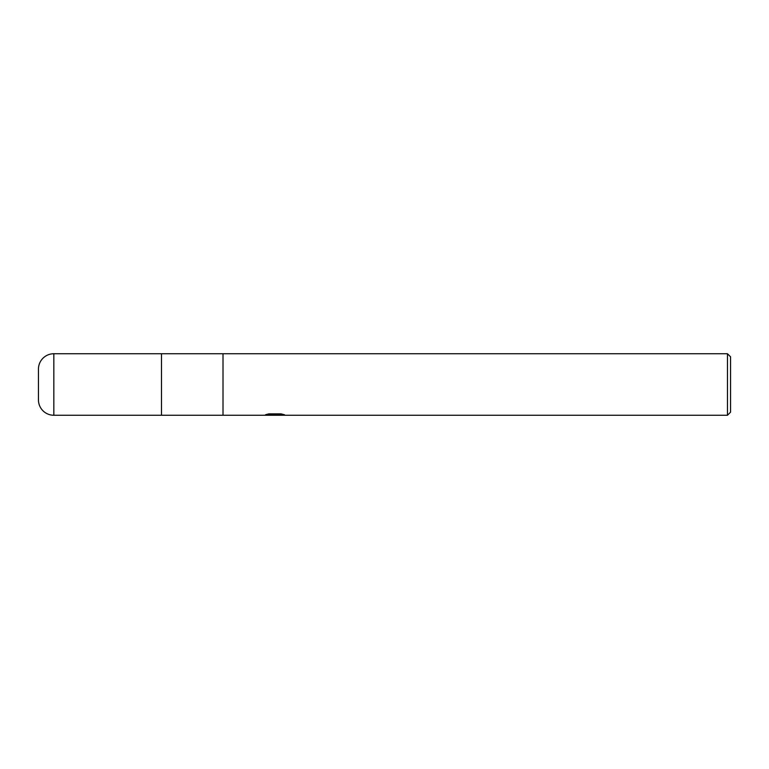 <?xml version="1.0" encoding="UTF-8"?>
<svg xmlns="http://www.w3.org/2000/svg" width="769" height="769" viewBox="0 0 769 769"><rect width="100%" height="100%" fill="white"/><g stroke="black" fill="none" stroke-linecap="round" stroke-linejoin="round"><path stroke-width="1.15" d="M727.474 415.26L161.49 415.26L161.49 353.74L727.474 353.74L730.55 356.816L730.55 412.184L727.474 415.26L727.474 353.74M223.01 415.26L223.01 353.74L223.01 415.26M274.754 415.01L263.815 415.26L275.504 414.674L265.67 414.674L268.881 413.866L281.012 413.866L284.53 414.77L274.254 415.26L274.754 414.722M272.745 415.26L270.698 414.962M277.417 414.779L274.302 415.26M277.417 415.241L277.417 414.472L281.214 413.914M268.785 413.885L275.504 413.885L275.504 414.674M53.83 353.74A15.38 15.38 0 0 0 38.45 369.12L38.45 399.88A15.38 15.38 0 0 0 53.83 415.26L53.83 353.74L161.49 353.74L161.49 415.26L53.83 415.26M275.504 414.491L277.417 414.491"/></g></svg>
